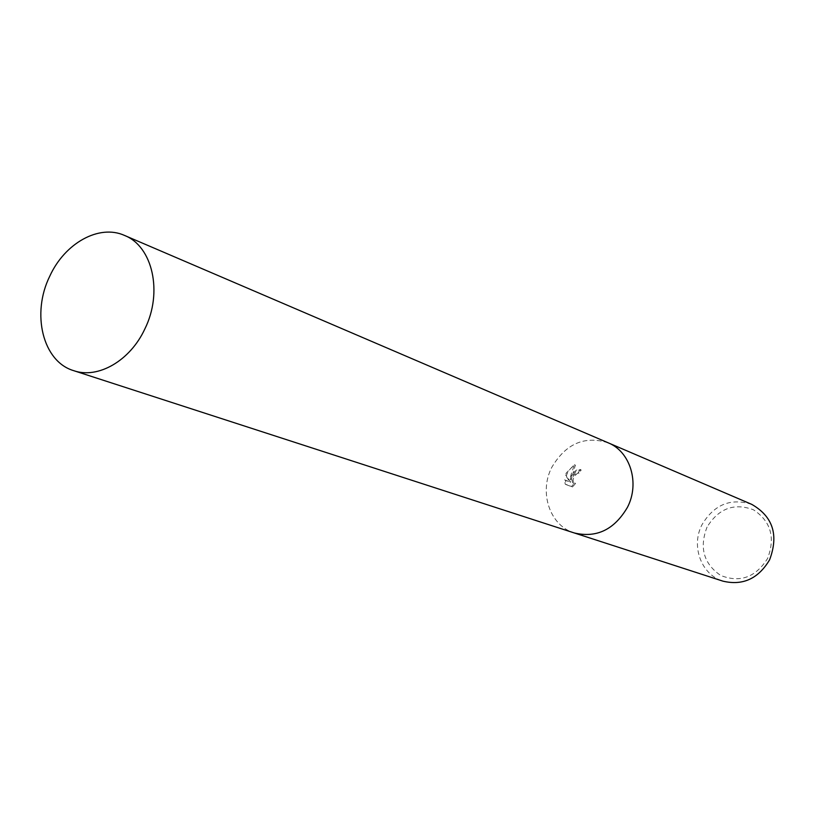 <?xml version="1.0" encoding="UTF-8"?>
<svg xmlns="http://www.w3.org/2000/svg" width="815" height="815" viewBox="0 0 815 815"><rect width="100%" height="100%" fill="white"/><g stroke="black" fill="none" stroke-linecap="round" stroke-linejoin="round"><path stroke-width="0.61" stroke-dasharray="4.08 3.06" d="M571.804 475.033L570.194 479.342L571.04 474.738L574.422 464.682L566.303 472.934L565.427 475.104L569.756 481.787L564.591 479.852L565.192 484.13L571.549 486.484L574.646 482.969L573.139 483.051C571.6 481.624 571.723 479.169 573.505 475.675L576.704 472.761L578.171 472.68L580.249 469.501C577.601 468.839 574.779 470.683 571.804 475.033M751.756 504.373C730.739 497.731 714.154 504.495 702.021 524.656C690.753 545.968 701.155 574.697 722.925 581.146M607.959 442.718C584.406 435.546 565.671 443.768 551.765 467.392C538.766 492.331 549.789 525.532 574.096 532.888M707.063 527.05C699.138 547.599 703.671 563.725 720.654 575.431C739.908 583.071 755.546 577.438 767.567 558.519C775.544 537.472 770.827 521.223 753.427 509.772C734.121 502.631 718.657 508.397 707.063 527.05M575.563 483.458L572.487 486.983L566.13 484.63L565.508 480.341L570.683 482.266L566.343 475.583C568.269 470.571 571.284 467.097 575.37 465.171L571.111 479.831C573.556 472.843 576.918 469.562 581.177 469.99L579.078 473.169L577.611 473.24C573.291 476.592 572.099 480.015 574.055 483.529L575.563 483.458L574.646 482.969M579.078 473.169L578.171 472.68M566.13 484.63L565.192 484.13M572.487 486.983L571.549 486.484M581.177 469.99L580.249 469.501M571.111 479.831L570.194 479.342M565.508 480.341L564.591 479.852M570.683 482.266L569.756 481.787M566.343 475.583L565.427 475.104M575.37 465.171L574.422 464.682M608.194 442.82C584.569 435.475 565.763 443.676 551.765 467.392C538.715 492.413 549.891 525.746 574.331 532.969M573.139 483.051L574.055 483.529"/><path stroke-width="1.22" d="M574.096 532.888L722.925 581.146C742.75 585.863 758.307 578.762 769.605 559.813C778.885 535.027 772.936 516.547 751.756 504.373L607.959 442.718M608.194 442.82C630.301 451.541 640.009 483.203 627.458 507.297C614.337 529.648 596.631 538.206 574.331 532.969C596.631 538.206 614.337 529.648 627.458 507.297C640.009 483.203 630.301 451.541 608.194 442.82L124.522 235.433C99.165 223.931 64.833 243.125 49.817 276.091C31.164 313.622 42.706 361.605 73.727 370.672C97.994 379.199 130.135 360.78 144.826 328.985C163.102 292.32 152.619 246.283 124.522 235.433M574.331 532.969L73.727 370.672"/></g></svg>
